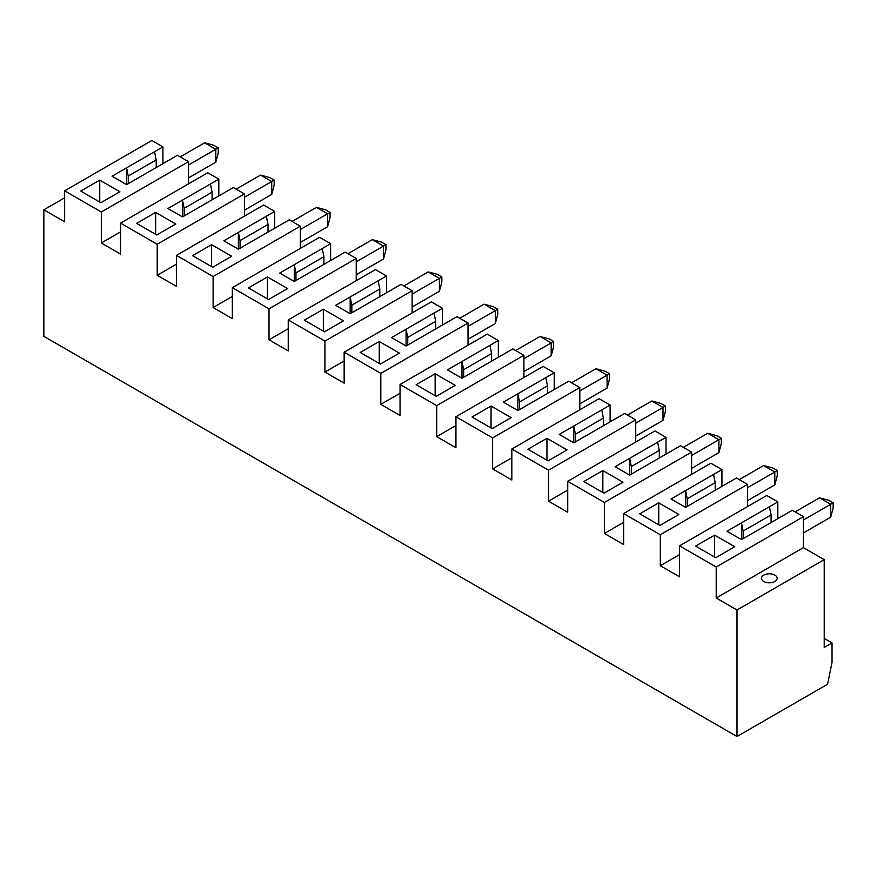 <?xml version="1.0" encoding="UTF-8"?>
<svg xmlns="http://www.w3.org/2000/svg" width="877" height="877" viewBox="0 0 877 877"><rect width="100%" height="100%" fill="white"/><g stroke="black" fill="none" stroke-linecap="round" stroke-linejoin="round"><path stroke-width="1.32" d="M64.646 197.807L43.85 209.811L43.85 336.329L736.998 736.516L827.559 684.235L832.032 662.376L832.032 642.918L824.216 647.434L824.216 559.647L736.998 609.997L736.998 736.516M162.925 163.659L162.925 146.876L151.853 140.484L64.646 190.835L64.646 221.815L43.85 209.811M182.482 216.915L182.482 200.131L210.425 183.995L212.102 192.195L184.159 208.331L182.482 200.131L167.945 208.518L182.482 216.915L233.359 187.535L244.431 193.927L157.213 244.277L120.544 223.109L120.544 254.089L101.315 242.995L101.315 212.004L64.646 190.835M244.431 216.137L244.431 193.927M736.998 609.997L716.213 597.993L716.213 567.013L679.543 545.845L679.543 576.825L660.304 565.72L660.304 534.74L623.635 513.571L623.635 544.551L604.406 533.446L604.406 502.466L567.737 481.298L567.737 512.278L548.509 501.173L548.509 470.193L511.839 449.024L511.839 480.004L492.611 468.899L492.611 437.919L455.941 416.75L455.941 447.73L436.713 436.625L436.713 405.645L400.044 384.477L400.044 415.457L380.815 404.352L380.815 373.372L344.146 352.203L344.146 383.183L324.918 372.078L324.918 341.098L288.237 319.93L288.237 350.91L269.009 339.816L269.009 308.825L232.339 287.656L232.339 318.636L213.111 307.542L213.111 276.551L176.441 255.382L263.659 205.032L274.72 211.423L274.72 228.206M268.011 232.087L268.011 224.468L240.057 240.605L238.38 232.405L238.38 249.189L289.257 219.809L300.329 226.2L213.111 276.551M300.329 248.41L300.329 226.2M232.339 287.656L319.557 237.305L330.618 243.696L330.618 260.48M294.277 281.462L279.741 273.065L322.232 248.542L323.909 256.731L295.955 272.868L294.277 264.679L294.277 281.462L345.154 252.083L356.226 258.474L269.009 308.825M356.226 280.684L356.226 258.474M288.237 319.93L375.455 269.579L386.527 275.97L386.527 292.754M350.175 313.736L335.65 305.339L378.13 280.815L379.807 289.004L351.852 305.141L350.175 296.952L350.175 313.736L401.052 284.356L412.124 290.747L324.918 341.098M412.124 312.957L412.124 290.747M344.146 352.203L431.352 301.852L442.425 308.244L442.425 325.027M406.073 346.009L391.548 337.612L434.027 313.089L435.705 321.278L407.75 337.415L406.073 329.226L406.073 346.009L456.961 316.63L468.022 323.021L380.815 373.372M468.022 345.231L468.022 323.021M400.044 384.477L487.25 334.126L498.322 340.517L498.322 357.301M461.982 378.283L447.445 369.886L489.925 345.363L491.602 353.552L463.659 369.688L461.982 361.499L461.982 378.283L512.859 348.903L523.92 355.295L436.713 405.645M523.92 377.505L523.92 355.295M455.941 416.75L543.148 366.4L554.22 372.791L554.22 389.574M517.879 410.557L503.343 402.159L545.823 377.636L547.5 385.825L519.557 401.962L517.879 393.773L517.879 410.557L568.756 381.177L579.818 387.568L492.611 437.919M579.818 409.778L579.818 387.568M511.839 449.024L599.057 398.673L610.118 405.064L610.118 421.848M573.777 442.83L559.241 434.433L601.732 409.91L603.398 418.099L575.455 434.236L573.777 426.047L573.777 442.83L624.654 413.451L635.726 419.842L548.509 470.193M635.726 442.041L635.726 419.842M567.737 481.298L654.955 430.947L666.016 437.338L666.016 454.122M629.675 475.104L615.139 466.707L657.629 442.183L659.307 450.372L631.352 466.509L629.675 458.32L629.675 475.104L680.552 445.724L691.624 452.115L604.406 502.466M691.624 474.314L691.624 452.115M623.635 513.571L710.852 463.22L721.924 469.612L721.924 486.395M685.573 507.377L671.037 498.98L713.527 474.457L715.204 482.646L687.25 498.783L685.573 490.594L685.573 507.377L736.45 477.998L747.522 484.389L660.304 534.74M747.522 506.588L747.522 484.389M679.543 545.845L766.75 495.494L777.822 501.885L777.822 518.658M741.471 539.651L726.945 531.254L769.425 506.731L771.102 514.92L743.148 531.056L741.471 522.867L741.471 539.651L792.348 510.271L803.42 516.663L716.213 567.013M716.213 597.993L803.42 547.643L803.42 516.663M803.42 547.643L824.216 559.647M126.584 184.641L126.584 167.858L154.527 151.721L156.205 159.921L128.261 176.058L126.584 167.858L112.048 176.244L126.584 184.641L177.461 155.262L188.522 161.653L101.315 212.004M188.522 183.863L188.522 161.653M120.544 223.109L207.761 172.758L218.822 179.149L218.822 195.933M157.213 244.277L157.213 275.268L176.441 286.362L176.441 255.382M154.527 151.721L162.925 146.876M100.866 202.719L119.875 191.745L99.748 180.125L80.739 191.098L100.866 202.719M101.315 242.995L120.544 231.89M156.764 234.981L175.773 224.019L155.646 212.398L136.648 223.372L156.764 234.981M210.425 183.995L218.822 179.149M212.102 199.813L212.102 192.195M184.159 208.331L184.159 215.95M244.431 197.281L271.706 181.539L260.524 175.082L269.688 177.538L274.15 180.125L274.15 185.288L271.706 194.453L271.706 181.539L274.15 180.125M236.154 189.158L260.524 175.082M244.431 210.195L271.706 194.453M99.748 202.072L99.748 180.125M156.205 167.54L156.205 159.921M188.522 177.921L215.797 162.179L215.797 149.265L204.626 142.808L213.78 145.264L218.252 147.851L188.522 165.019M180.256 156.884L204.626 142.808M128.261 176.058L128.261 183.677M218.252 147.851L218.252 153.015L215.797 162.179M155.646 234.345L155.646 212.398M824.216 638.412L832.032 642.918M240.057 240.605L240.057 248.213M300.329 229.555L327.603 213.813L316.422 207.356L325.586 209.811L330.059 212.398L327.603 213.813L327.603 226.726L330.059 217.562L330.059 212.398M292.052 221.432L316.422 207.356M238.38 249.189L223.843 240.791L266.334 216.268L268.011 224.468M157.213 275.268L176.441 264.163M266.334 216.268L274.72 211.423M211.543 244.672L192.545 255.645L212.662 267.255L231.671 256.281L211.543 244.672L211.543 266.619M300.329 242.469L327.603 226.726M323.909 264.35L323.909 256.731M213.111 307.542L232.339 296.437M295.955 272.868L295.955 280.487M322.232 248.542L330.618 243.696M267.452 276.946L248.443 287.919L268.57 299.528L287.568 288.555L267.452 276.946L267.452 298.893M347.95 253.705L372.319 239.629L381.484 242.085L385.957 244.672L383.501 246.086L372.319 239.629M356.226 274.742L383.501 259L385.957 249.835L385.957 244.672M356.226 261.828L383.501 246.086L383.501 259M379.807 296.623L379.807 289.004M269.009 339.816L288.237 328.711M351.852 305.141L351.852 312.76M378.13 280.815L386.527 275.97M323.35 309.219L304.341 320.193L324.468 331.802L343.466 320.829L323.35 309.219L323.35 331.155M403.848 285.968L428.217 271.903L437.382 274.358L441.855 276.946L439.399 278.36L428.217 271.903M412.124 307.016L439.399 291.274L441.855 282.109L441.855 276.946M412.124 294.102L439.399 278.36L439.399 291.274M435.705 328.897L435.705 321.278M324.918 372.078L344.146 360.984M407.75 337.415L407.75 345.034M434.027 313.089L442.425 308.244M379.248 341.493L360.239 352.466L380.366 364.076L399.375 353.102L379.248 341.493L379.248 363.429M459.756 318.241L484.115 304.176L493.28 306.632L497.752 309.219L495.297 310.633L484.115 304.176M468.022 339.289L495.297 323.547L497.752 314.383L497.752 309.219M468.022 326.376L495.297 310.633L495.297 323.547M491.602 361.171L491.602 353.552M380.815 404.352L400.044 393.258M463.659 369.688L463.659 377.307M489.925 345.363L498.322 340.517M435.145 373.766L416.137 384.729L436.264 396.349L455.273 385.376L435.145 373.766L435.145 395.702M515.654 350.515L540.013 336.45L549.177 338.906L553.65 341.493L551.194 342.907L540.013 336.45M523.92 371.563L551.194 355.81L553.65 346.656L553.65 341.493M523.92 358.649L551.194 342.907L551.194 355.81M547.5 393.444L547.5 385.825M436.713 436.625L455.941 425.531M519.557 401.962L519.557 409.581M545.823 377.636L554.22 372.791M491.043 406.029L472.034 417.003L492.161 428.623L511.17 417.649L491.043 406.029L491.043 427.976M571.552 382.789L595.922 368.724L605.075 371.179L609.548 373.766L607.092 375.181L595.922 368.724M579.818 403.837L607.092 388.083L609.548 378.93L609.548 373.766M579.818 390.923L607.092 375.181L607.092 388.083M603.398 425.718L603.398 418.099M492.611 468.899L511.839 457.805M575.455 434.236L575.455 441.855M601.732 409.91L610.118 405.064M546.941 438.303L527.943 449.276L548.059 460.896L567.068 449.923L546.941 438.303L546.941 460.25M627.45 415.062L651.819 400.997L660.984 403.453L665.457 406.04L663.001 407.454L651.819 400.997M635.726 436.11L663.001 420.357L665.457 411.203L665.457 406.04M635.726 423.196L663.001 407.454L663.001 420.357M659.307 457.991L659.307 450.372M548.509 501.173L567.737 490.079M631.352 466.509L631.352 474.128M657.629 442.183L666.016 437.338M602.85 470.576L583.841 481.55L603.957 493.17L622.966 482.197L602.85 470.576L602.85 492.523M683.347 447.336L707.717 433.271L716.882 435.726L721.354 438.303L718.899 439.728L707.717 433.271M691.624 468.384L718.899 452.631L721.354 443.477L721.354 438.303M691.624 455.47L718.899 439.728L718.899 452.631M715.204 490.265L715.204 482.646M604.406 533.446L623.635 522.352M687.25 498.783L687.25 506.402M713.527 474.457L721.924 469.612M658.748 502.85L639.739 513.823L659.866 525.444L678.864 514.47L658.748 502.85L658.748 524.797M739.245 479.609L763.615 465.544L772.78 468L777.252 470.576L774.797 472.001L763.615 465.544M747.522 500.657L774.797 484.904L777.252 475.751L777.252 470.576M747.522 487.744L774.797 472.001L774.797 484.904M774.873 575.115A7.838 4.528 180 0 1 777.175 578.316A7.838 4.528 180 0 1 769.326 582.843A7.838 4.528 180 0 1 761.488 578.316A7.838 4.528 180 0 1 766.334 574.139A7.838 4.528 180 0 1 774.873 575.115M743.148 531.056L743.148 538.675M660.304 565.72L679.543 554.626M715.764 557.717L734.762 546.744L714.645 535.123L695.636 546.097L715.764 557.717M714.645 557.07L714.645 535.123M769.425 506.731L777.822 501.885M771.102 522.539L771.102 514.92M803.42 532.931L830.694 517.178L833.15 508.013L833.15 502.85L830.694 504.275L819.513 497.818L828.677 500.274L833.15 502.85M795.143 511.883L819.513 497.818M803.42 520.017L830.694 504.275L830.694 517.178"/></g></svg>

